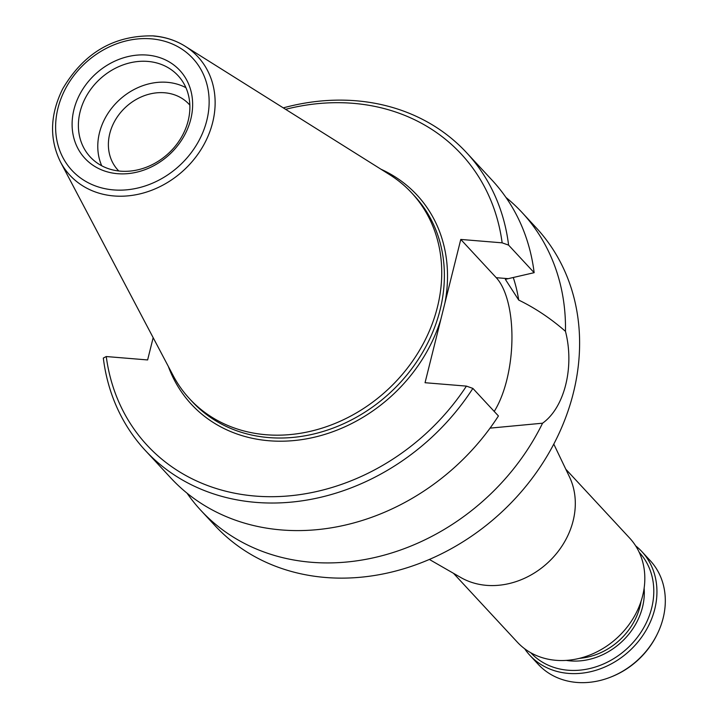 <?xml version="1.0" encoding="UTF-8"?>
<svg xmlns="http://www.w3.org/2000/svg" width="718" height="718" viewBox="0 0 718 718"><rect width="100%" height="100%" fill="white"/><g stroke="black" fill="none" stroke-linecap="round" stroke-linejoin="round"><path stroke-width="1.08" d="M565.811 469.222L629.641 538.069A76.566 64.692 137.2 0 1 617.489 637.557A76.566 64.692 137.2 0 1 517.355 642.179L453.525 573.341M429.373 559.448L460.866 577.55A76.566 64.692 -42.8 0 0 486.481 585.35A76.566 64.692 -42.8 0 0 558.281 551.262A76.566 64.692 -42.8 0 0 569.464 476.86L553.784 444.092M641.084 601.19A61.784 52.199 137.2 0 1 579.444 658.352M644.127 588.177A63.722 53.841 137.2 0 1 566.233 660.398M639.191 552.286A73.9 62.439 137.2 0 1 627.406 648.264A73.9 62.439 137.2 0 1 530.817 652.779M635.654 545.851A76.323 64.485 137.2 0 1 641.802 551.532A76.323 64.485 137.2 0 1 629.686 650.714A76.323 64.485 137.2 0 1 529.875 655.319A76.323 64.485 137.2 0 1 524.67 648.767M641.802 551.532L650.185 560.578A76.323 64.485 137.2 0 1 657.158 634.308A76.323 64.485 137.2 0 1 611.251 676.877A76.323 64.485 137.2 0 1 538.258 664.356L529.875 655.319M657.158 634.308L656.755 635.134A74.223 62.708 137.2 0 1 612.113 676.535L611.251 676.877M490.053 428.134L542.566 423.198C564.536 407.618 574.678 366.925 565.47 331.339C550.859 318.559 535.278 308.139 518.719 300.07L505.355 279.347A303.84 167.285 108.7 0 1 508.218 278.665L534.147 272.678L508.595 245.116A4254.68 1392.211 14 0 0 502.142 242.837L460.776 239.435L425.047 382.721L466.422 386.113A4254.68 1392.211 -166 0 1 472.875 388.402L498.427 415.964A219.026 185.064 -42.8 0 1 170.902 478.071L145.35 450.509A219.026 185.064 137.2 0 1 103.32 358.058A4254.68 1392.211 14 0 1 106.255 356.541A214.179 180.972 -42.8 0 0 255.24 496.066A214.179 180.972 -42.8 0 0 466.422 386.113M460.776 239.435L496.246 277.686A78.136 33.064 -85.3 0 1 494.226 411.432M153.167 337.675L147.621 359.942L106.255 356.541M187.03 493.167A219.026 185.064 -42.8 0 0 200.861 510.381L214.96 525.585A219.026 185.064 -42.8 0 0 325.496 577.478A219.026 185.064 -42.8 0 0 546.56 456.944A219.026 185.064 -42.8 0 0 536.175 227.741L522.085 212.537A219.026 185.064 -42.8 0 0 505.957 197.441M117.59 173.693A64.692 54.658 137.2 0 1 89.176 80.569A64.692 54.658 137.2 0 1 190.36 88.879A64.692 54.658 137.2 0 1 117.59 173.693M120.462 171.153A59.845 50.565 -42.8 0 0 180.855 138.215A59.845 50.565 -42.8 0 0 178.019 75.596A59.845 50.565 -42.8 0 0 99.757 79.204A59.845 50.565 -42.8 0 0 90.253 156.973A59.845 50.565 -42.8 0 0 120.462 171.153M189.848 105.124A48.456 40.944 -42.8 0 0 189.058 104.245A48.456 40.944 -42.8 0 0 125.686 107.17A48.456 40.944 -42.8 0 0 117.994 170.139A48.456 40.944 -42.8 0 0 118.811 170.992M185.935 87.695A59.845 50.565 -42.8 0 0 119.143 100.107A59.845 50.565 -42.8 0 0 101.732 165.777M60.456 161.891L173.137 375.541A151.426 127.948 -42.8 0 0 189.633 398.849A151.426 127.948 -42.8 0 0 266.055 434.731A151.426 127.948 -42.8 0 0 418.89 351.389A151.426 127.948 -42.8 0 0 411.71 192.927A151.426 127.948 -42.8 0 0 389.712 174.716L185.172 46.248A87.201 73.676 137.2 0 1 183.987 170.049A87.201 73.676 137.2 0 1 60.456 161.891C49.228 138.942 49.982 114.593 62.708 88.844C83.961 52.755 114.18 35.11 153.374 35.9C165.095 36.887 175.695 40.343 185.172 46.248A87.201 73.676 137.2 0 0 153.832 36.062M472.875 388.402A219.026 185.064 137.2 0 1 145.35 450.509M502.142 242.837A214.179 180.972 -42.8 0 0 285.593 109.324M283.296 107.879A219.026 185.064 137.2 0 1 466.565 152.665A219.026 185.064 137.2 0 1 508.595 245.116M534.147 272.678A219.026 185.064 -42.8 0 0 492.117 180.227L466.565 152.665M518.719 300.07A180.505 152.512 -42.8 0 0 513.271 277.525M200.861 510.381A219.026 185.064 -42.8 0 0 311.406 562.275A219.026 185.064 -42.8 0 0 542.566 423.198M565.47 331.339A219.026 185.064 -42.8 0 0 522.085 212.537M496.246 277.686L508.218 278.665M151.211 38.826A82.399 69.628 -42.8 0 0 58.517 146.867A82.399 69.628 -42.8 0 0 187.398 157.448A82.399 69.628 -42.8 0 0 151.211 38.826M189.633 398.849L192.28 401.694A151.426 127.948 -42.8 0 0 268.703 437.576A151.426 127.948 -42.8 0 0 421.529 354.243A151.426 127.948 -42.8 0 0 414.358 195.781L411.71 192.927M440.942 318.989A153.849 129.994 137.2 0 1 305.608 439.003A153.849 129.994 137.2 0 1 168.326 366.413M380.98 169.233A153.849 129.994 137.2 0 1 444.891 303.167"/></g></svg>
